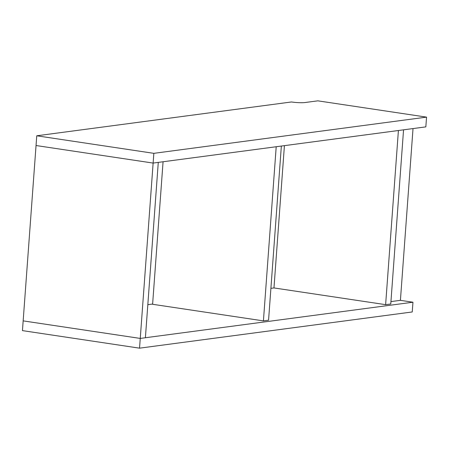 <?xml version="1.0" encoding="UTF-8"?>
<svg xmlns="http://www.w3.org/2000/svg" width="449" height="449" viewBox="0 0 449 449"><rect width="100%" height="100%" fill="white"/><g stroke="black" fill="none" stroke-linecap="round" stroke-linejoin="round"><path stroke-width="0.67" d="M284.419 145.644L273.969 287.932L270.904 288.337M152.621 304.04L147.828 304.68M398.409 130.513L385.624 304.663L273.969 287.932M385.624 304.663L390.765 303.984L403.556 129.828M390.944 301.593L400.413 300.336L413.024 128.571M426.55 117.127L153.844 153.339L36.756 135.789L291.452 101.974A9.844 1.235 4.2 0 0 304.961 102.54L317.825 100.834L426.55 117.127L425.837 126.871L153.131 163.077L158.278 162.392L145.397 337.743L140.256 338.423L23.163 320.878L22.45 330.616L139.538 348.166L412.244 311.96L412.957 302.216L400.413 300.336M153.844 153.339L140.256 338.423L23.163 320.878L36.043 145.527L153.131 163.077L36.043 145.527L36.756 135.789M276.208 146.739L263.423 320.889L152.604 304.282L163.071 161.758M263.423 320.889L268.564 320.204L281.355 146.054M412.957 302.216L140.256 338.423L139.538 348.166"/></g></svg>
